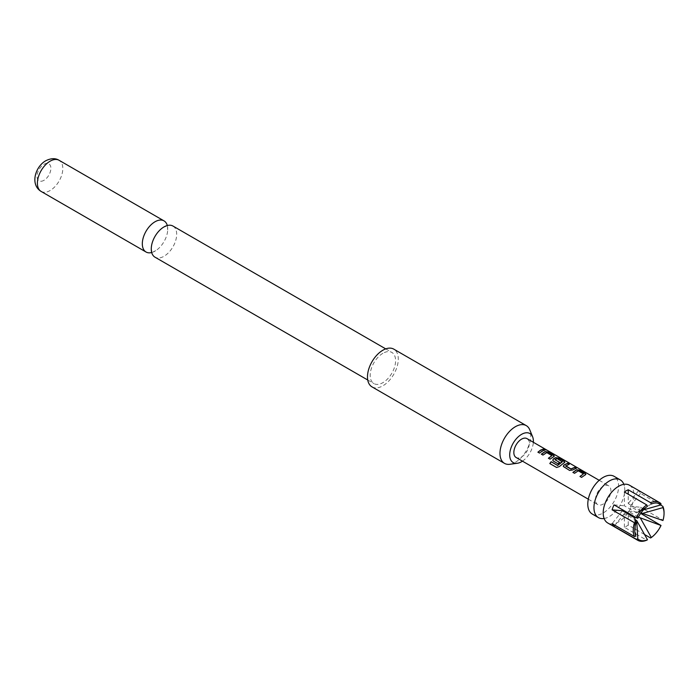 <?xml version="1.0" encoding="UTF-8"?>
<svg xmlns="http://www.w3.org/2000/svg" width="699" height="699" viewBox="0 0 699 699"><rect width="100%" height="100%" fill="white"/><g stroke="black" fill="none" stroke-linecap="round" stroke-linejoin="round"><path stroke-width="0.52" stroke-dasharray="3.5 2.62" d="M546.321 450.051L544.364 449.221M629.493 485.22A21.791 12.582 -60 0 1 634.01 495.189A21.791 12.582 -60 0 1 618.606 521.873A21.791 12.582 -60 0 1 607.711 522.957M172.959 226.048A17.973 10.38 -60 0 1 175.72 240.447A17.973 10.38 -60 0 1 163.977 256.288A17.973 10.38 -60 0 1 154.986 257.18M583.482 474.123L578.248 470.995L574.578 473.433L573.023 472.437M585.893 474.341L581.585 477.382M568.934 464.267L565.709 465.787M575.993 468.339L572.551 470.016M562.267 461.882L557.042 458.754L555.032 459.916M564.862 462.196L559.34 466.591M559.497 462.493L558.073 463.909L552.804 460.344M551.93 455.914L546.705 452.786L543.036 455.224L541.48 454.228M554.351 456.124L550.043 459.164M544.451 450.13L539.584 453.232L538.029 452.227M644.443 534.438L628.235 525.071A21.791 12.582 -60 0 1 626.304 526.321A21.791 12.582 -60 0 1 624.382 527.299L646.715 540.196M604.119 518.501A21.791 12.582 120 0 0 605.902 518.081A21.791 12.582 120 0 0 609.362 516.544A21.791 12.582 120 0 0 624.766 489.859A21.791 12.582 120 0 0 624.373 486.085A21.791 12.582 120 0 0 623.849 484.328M526.994 438.614A10.896 6.291 -60 0 1 528.662 447.343A10.896 6.291 -60 0 1 521.541 456.945A10.896 6.291 -60 0 1 516.098 457.487M603.193 486.294A10.896 6.291 120 0 0 596.081 495.897A10.896 6.291 120 0 0 597.75 504.626A10.896 6.291 120 0 0 603.193 504.084A10.896 6.291 120 0 0 610.314 494.49A10.896 6.291 120 0 0 608.646 485.761A10.896 6.291 120 0 0 603.193 486.294M592.306 514.062A21.791 12.582 120 0 0 603.193 512.979A21.791 12.582 120 0 0 617.427 493.782A21.791 12.582 120 0 0 614.089 476.325M509.886 464.285A21.791 12.582 120 0 0 515.381 462.284A21.791 12.582 120 0 0 530.786 435.599A21.791 12.582 120 0 0 529.772 429.833M371.99 386.87A21.791 12.582 120 0 0 388.784 381.034A21.791 12.582 120 0 0 398.29 359.103A21.791 12.582 120 0 0 393.782 349.133M151.709 252.522A17.973 10.38 120 0 0 155.021 251.116A17.973 10.38 120 0 0 155.763 250.67A17.973 10.38 120 0 0 167.716 229.971A17.973 10.38 120 0 0 167.297 225.524M43.95 180.325A9.803 5.662 -60 0 1 37.021 176.323A9.803 5.662 -60 0 1 43.95 164.309A9.803 5.662 -60 0 1 50.887 168.31A9.803 5.662 -60 0 1 43.95 180.325M382.886 353.318A17.973 10.38 120 0 0 371.143 369.159A17.973 10.38 120 0 0 373.904 383.568A17.973 10.38 120 0 0 382.886 382.676A17.973 10.38 120 0 0 394.629 366.835A17.973 10.38 120 0 0 391.877 352.436A17.973 10.38 120 0 0 382.886 353.318M522.459 461.157A16.759 9.672 120 0 0 533.354 442.292M651.337 504.014L640.555 510.689L628.235 503.568L628.235 494.219M637.811 518.274L636.702 512.909L647.492 506.233M635.889 536.133L634.779 517.872L634.779 530.323M622.451 510.759L612.106 523.63M624.382 527.299L624.382 513.494L635.024 519.645M624.382 513.494L614.928 525.264M638.388 517.138L628.235 511.275L638.58 512.201L640.651 513.398M628.235 525.071L628.235 514.097M628.235 513.066L628.235 511.275M660.922 525.098A21.791 12.582 -60 0 1 650.568 537.968M641.175 512.673L630.157 506.312L640.502 507.238A21.791 12.582 -60 0 1 638.58 512.201M664.05 512.533A21.791 12.582 -60 0 1 662.844 520.135L640.502 507.238M660.922 503.595L638.58 490.698A21.791 12.582 -60 0 1 640.502 493.433L660.546 505.001M640.502 493.433L630.157 506.312M638.58 490.698L628.235 503.568M636.702 512.909L624.382 505.796L624.382 492M614.028 504.87L624.382 505.796M550.096 459.304L548.549 458.299M559.418 466.705L556.692 467.544L549.79 463.542M572.577 470.182L569.615 470.576L563.901 467.168M563.953 467.308L563.315 466.416M581.638 477.513L579.969 476.447M41.119 191.43A17.973 10.38 120 0 0 50.101 190.547A17.973 10.38 120 0 0 61.844 174.706A17.973 10.38 120 0 0 59.092 160.298M622.058 484.756L623.901 484.486L624.373 486.085M151.29 248.084L151.989 252.322L155.763 250.67M163.234 227.385L167.253 225.873L167.716 229.971M603.587 516.744L604.277 518.475L605.902 518.081M588.313 499.182L597.75 504.626M599.209 480.309L608.646 485.761M367.744 380.011L373.904 383.568M385.717 348.88L391.877 352.436"/><path stroke-width="1.05" d="M544.67 449.737C543.988 449.011 544.538 449.116 546.321 450.051L544.739 449.536C544.067 448.81 544.626 448.924 546.426 449.859L546.88 450.2M647.492 539.742L636.702 520.615L637.811 538.877A20.699 11.953 120 0 0 647.492 539.742L646.715 540.196A21.791 12.582 -60 0 1 637.75 540.301L607.711 522.957A21.791 12.582 -60 0 1 603.587 516.744A21.791 12.582 -60 0 1 603.193 512.979A21.791 12.582 -60 0 1 618.606 486.294A21.791 12.582 -60 0 1 622.058 484.756A21.791 12.582 -60 0 1 629.493 485.22L659.541 502.564A21.791 12.582 -60 0 1 660.922 503.595L661.018 504.879A20.699 11.953 120 0 0 651.337 504.014L650.568 502.668A21.791 12.582 -60 0 1 659.541 502.564M367.744 380.011L154.986 257.18A17.973 10.38 -60 0 1 151.29 248.084A17.973 10.38 -60 0 1 163.234 227.385A17.973 10.38 -60 0 1 163.977 226.93A17.973 10.38 -60 0 1 172.959 226.048L385.717 348.88M572.962 472.507L576.623 469.955L579.585 470.41L585.246 473.677L585.308 474.971M580.021 476.578L583.499 473.835L578.265 470.811L574.526 473.302L572.909 472.367L576.649 469.772L579.637 470.217L585.299 473.485L585.334 474.778L581.585 477.382L579.969 476.447L583.499 473.835M563.315 466.416L563.892 465.167L567.562 463.472L569.178 464.407M565.709 465.787L570.934 468.942L574.674 467.351L576.291 468.286L572.551 470.016L569.563 470.436L563.289 466.347L563.875 465.01L567.614 463.271L569.231 464.206L565.727 466.084L570.961 469.108L574.622 467.552L576.238 468.479M552.804 460.344L553.381 459.103L555.6 457.819L558.553 458.273L564.215 461.541L564.276 462.825M549.895 463.62L551.205 461.794L557.61 465.49L562.267 461.882L557.059 458.57L555.015 459.75L559.611 462.406L558.02 463.778L553.39 461.095L552.778 460.274L553.355 458.937L555.618 457.627L558.606 458.072L564.268 461.34L564.303 462.642L559.34 466.591L556.587 467.465L549.79 463.542L551.127 461.681L557.531 465.377L562.293 461.585M555.015 459.61L559.637 462.572M541.41 454.289L545.08 451.746L548.042 452.201L553.704 455.468L553.765 456.762M548.479 458.369L551.948 455.617L546.723 452.603L542.983 455.084L541.358 454.158L545.106 451.554L548.095 452L553.757 455.276L553.783 456.569L550.043 459.164L548.427 458.229L551.948 455.617M537.968 452.297L540.528 450.296L543.079 449.335L544.696 450.27M637.75 540.301A21.791 12.582 -60 0 1 636.37 539.27L614.028 526.373A21.791 12.582 -60 0 1 612.106 523.63L634.447 536.526A21.791 12.582 -60 0 1 634.447 522.73L612.106 509.833A21.791 12.582 -60 0 1 614.028 504.87L636.37 517.767A21.791 12.582 -60 0 1 646.715 504.896L624.382 492A21.791 12.582 -60 0 1 626.304 490.742A21.791 12.582 -60 0 1 628.235 489.772L650.568 502.668M623.849 484.328A21.791 12.582 120 0 0 620.249 479.881A21.791 12.582 120 0 0 609.362 480.964A21.791 12.582 120 0 0 593.949 507.649A21.791 12.582 120 0 0 598.466 517.618A21.791 12.582 120 0 0 604.119 518.501M588.313 499.182L516.098 457.487A10.896 6.291 -60 0 1 514.429 448.758A10.896 6.291 -60 0 1 521.541 439.155A10.896 6.291 -60 0 1 526.994 438.614L599.209 480.309M542.153 451.056L539.532 453.092L537.915 452.166L540.528 450.121L543.132 449.142L544.748 450.077L542.153 451.056M554.394 456.028L553.783 456.569M564.914 462.091L564.303 462.642M585.945 474.237L585.334 474.778M544.739 449.536L544.338 449.081M620.249 479.881L614.089 476.325A21.791 12.582 120 0 0 603.193 477.4A21.791 12.582 120 0 0 588.96 496.605A21.791 12.582 120 0 0 592.306 514.062L598.466 517.618M533.354 442.292A16.759 9.672 120 0 0 532.612 436.779A16.759 9.672 120 0 0 521.541 434.367A16.759 9.672 120 0 0 509.894 452.297A16.759 9.672 120 0 0 517.312 463.271A16.759 9.672 120 0 0 521.541 461.733A16.759 9.672 120 0 0 522.459 461.157M532.612 436.779L529.772 429.833A21.791 12.582 120 0 0 526.277 425.621A21.791 12.582 120 0 0 515.381 426.705A21.791 12.582 120 0 0 499.977 453.389A21.791 12.582 120 0 0 504.486 463.358A21.791 12.582 120 0 0 509.886 464.285L517.312 463.271M526.277 425.621L393.782 349.133A21.791 12.582 120 0 0 376.997 354.97A21.791 12.582 120 0 0 367.482 376.892A21.791 12.582 120 0 0 371.99 386.87L504.486 463.358M167.297 225.524A17.973 10.38 120 0 0 164.012 220.875A17.973 10.38 120 0 0 155.021 221.766A17.973 10.38 120 0 0 143.286 237.608A17.973 10.38 120 0 0 146.039 252.007A17.973 10.38 120 0 0 151.709 252.522M640.555 518.387L651.337 537.514A20.699 11.953 120 0 0 661.018 525.482L638.388 517.138M662.94 520.519A20.699 11.953 120 0 0 664.05 513.424A20.699 11.953 120 0 0 662.94 507.614L642.477 513.424L662.94 520.519M640.555 510.689L661.018 504.879M646.715 504.896L647.492 506.233A20.699 11.953 120 0 0 637.811 518.274L636.37 517.767M612.106 509.833L622.451 510.759L634.779 517.872L635.889 523.236A20.699 11.953 120 0 0 634.779 530.323A20.699 11.953 120 0 0 635.889 536.133L634.447 536.526M636.37 539.27L637.811 538.877M635.024 519.645L636.702 520.615M614.928 525.264L614.028 526.373M628.235 514.097L628.235 513.066M651.337 537.514L650.568 537.968L644.443 534.438M661.018 525.482L640.651 513.398M642.477 513.424L641.175 512.673M662.94 507.614L662.844 506.329A21.791 12.582 -60 0 1 664.05 512.533L664.05 513.424M660.546 505.001L662.844 506.329M628.235 494.219L628.235 489.772M634.447 522.73L635.889 523.236M50.101 161.189A17.973 10.38 120 0 0 38.358 177.03A17.973 10.38 120 0 0 41.119 191.43C29.856 184.588 35.256 166.685 45.75 160.761C50.983 158.175 55.431 158.026 59.092 160.298A17.973 10.38 120 0 0 50.101 161.189M41.119 191.43L146.039 252.007M59.092 160.298L164.012 220.875"/></g></svg>
